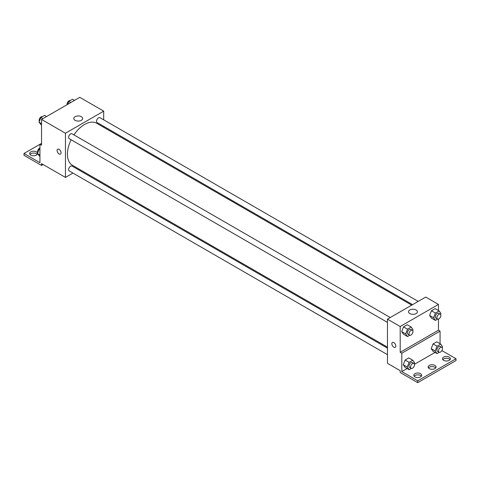 <?xml version="1.0" encoding="UTF-8"?>
<svg xmlns="http://www.w3.org/2000/svg" width="480" height="480" viewBox="0 0 480 480"><rect width="100%" height="100%" fill="white"/><g stroke="black" fill="none" stroke-linecap="round" stroke-linejoin="round"><path stroke-width="0.72" d="M41.538 143.364L39.942 144.282L39.942 162.69L24 153.486L39.942 144.282L41.538 145.206L41.538 119.436L79.794 97.344L103.704 111.15L103.704 119.826M57.66 149.208A2.82 1.626 -120 0 0 57.228 151.464A2.82 1.626 -120 0 0 59.07 153.948A2.82 1.626 60 0 1 57.228 151.464A2.82 1.626 60 0 1 57.66 149.208A2.82 1.626 60 0 1 60.48 150.834A2.82 1.626 60 0 1 60.48 154.086A2.82 1.626 60 0 1 59.07 153.948A2.82 1.626 -120 0 0 60.48 154.086M24 153.486L24 155.328L41.538 165.45L41.538 163.614L65.448 177.414L65.448 133.242L41.538 119.436M390.27 317.52L72.018 133.782A2.82 1.626 120 0 0 69.846 134.538A2.82 1.626 120 0 0 68.616 137.37A2.82 1.626 120 0 0 69.204 138.66L387.456 322.404M387.456 348.144L72.018 166.032A2.82 1.626 120 0 0 69.846 166.788A2.82 1.626 120 0 0 68.616 169.62A2.82 1.626 120 0 0 69.204 170.91L387.456 354.654M79.446 169.332L78.594 169.824M72.96 173.082L65.448 177.414M103.704 126.336L103.704 127.32M65.448 133.242L103.704 111.15M418.2 301.398L99.948 117.66A2.82 1.626 120 0 0 97.776 118.41A2.82 1.626 120 0 0 96.546 121.248A2.82 1.626 120 0 0 97.128 122.538L412.566 304.65M411.714 305.142L96.702 123.276A24.258 14.004 120 0 0 73.938 134.886M71.118 139.77A24.258 14.004 120 0 0 67.422 154.188A24.258 14.004 120 0 0 72.45 165.294L387.456 347.16M81.336 116.706A4.434 2.562 180 0 1 82.632 118.512A4.434 2.562 180 0 1 78.198 121.074A4.434 2.562 180 0 1 73.764 118.512A4.434 2.562 180 0 1 76.5 116.148A4.434 2.562 180 0 1 81.336 116.706M41.538 165.45L43.128 164.532M29.958 154.41A3.948 2.28 180 0 1 36.354 153.72A3.948 2.28 180 0 1 37.176 154.41M37.5 153.654A3.948 2.28 180 0 1 33.42 155.766A3.948 2.28 180 0 1 29.622 153.486A3.948 2.28 180 0 1 32.052 151.386A3.948 2.28 180 0 1 36.354 151.878A3.948 2.28 180 0 1 37.506 153.396M438.462 319.08L438.462 330.192L400.206 352.284L401.802 353.202L401.802 371.61L417.744 380.814L417.744 382.656L400.206 372.528L400.206 370.686L387.456 363.324L387.456 319.152L425.712 297.06L438.462 304.422L438.462 310.542M392.424 342.48A2.82 1.626 -120 0 0 391.992 344.736A2.82 1.626 -120 0 0 393.834 347.22A2.82 1.626 60 0 1 391.992 344.736A2.82 1.626 60 0 1 392.424 342.48A2.82 1.626 60 0 1 395.238 344.106A2.82 1.626 60 0 1 395.238 347.358A2.82 1.626 60 0 1 393.828 347.22A2.82 1.626 -120 0 0 395.238 347.358M400.206 352.284L400.206 326.514L387.456 319.152M429.618 315.492L431.46 318.114L429.618 315.492L431.46 310.752L429.618 315.492L433.602 317.796L435.444 313.05L439.128 310.926L440.964 313.542L440.616 314.454M435.138 308.628L431.46 310.752L435.138 308.628L439.128 310.926M401.688 331.62L403.53 334.236L401.688 331.62L403.53 326.874L401.688 331.62L405.678 333.918L407.514 329.178L411.198 327.048L413.04 329.67L412.686 330.582M407.214 324.75L403.53 326.874L407.214 324.75L411.198 327.048M400.206 326.514L438.462 304.422M416.094 309.978A4.434 2.562 180 0 1 417.39 311.784A4.434 2.562 180 0 1 412.962 314.346A4.434 2.562 180 0 1 408.528 311.784A4.434 2.562 180 0 1 411.264 309.42A4.434 2.562 180 0 1 416.094 309.978M438.462 330.192L440.058 331.116L440.058 343.716M441.882 350.574L456 358.722L456 360.564L417.744 382.656M456 358.722L417.744 380.814M428.478 367.926A3.948 2.28 180 0 1 434.88 367.236A3.948 2.28 180 0 1 435.696 367.926M442.824 359.646A3.948 2.28 180 0 1 446.436 358.29A3.948 2.28 180 0 1 450.042 359.646M414.132 376.212A3.948 2.28 180 0 1 417.744 374.856A3.948 2.28 180 0 1 421.35 376.212M440.058 331.116L401.802 353.202M403.284 364.788L405.126 367.41L403.284 364.788L405.126 360.042L403.284 364.788L407.268 367.092L409.11 362.346L412.794 360.222L414.63 362.838L414.276 363.75M408.804 357.918L405.126 360.042L408.804 357.918L412.794 360.222M431.214 348.666L433.056 351.282L431.214 348.666L433.056 343.92L431.214 348.666L435.198 350.964L437.04 346.224L440.718 344.094L442.56 346.716L442.206 347.628M436.734 341.796L433.056 343.92L436.734 341.796L440.718 344.094M435.03 352.422L414.492 364.278M407.1 368.55L401.802 371.61M434.88 365.4A3.948 2.28 180 0 1 436.032 367.008A3.948 2.28 180 0 1 432.09 369.288A3.948 2.28 180 0 1 428.142 367.008A3.948 2.28 180 0 1 430.578 364.902A3.948 2.28 180 0 1 434.88 365.4M443.646 360.336A3.948 2.28 180 0 1 442.488 358.722A3.948 2.28 180 0 1 446.436 356.448A3.948 2.28 180 0 1 450.378 358.722A3.948 2.28 180 0 1 447.948 360.828A3.948 2.28 180 0 1 443.646 360.336M414.954 376.902A3.948 2.28 180 0 1 413.796 375.288A3.948 2.28 180 0 1 417.744 373.014A3.948 2.28 180 0 1 421.686 375.288A3.948 2.28 180 0 1 419.25 377.394A3.948 2.28 180 0 1 414.954 376.902M409.758 335.244L407.514 336.54L405.678 333.918M412.362 330.276L410.766 329.352A2.82 1.626 120 0 0 408.594 330.108A2.82 1.626 120 0 0 407.364 332.946A2.82 1.626 120 0 0 407.946 334.236L409.542 335.154A2.82 1.626 120 0 0 412.362 333.528A2.82 1.626 120 0 0 412.362 330.276A2.82 1.626 120 0 0 410.19 331.032A2.82 1.626 120 0 0 408.96 333.864A2.82 1.626 120 0 0 409.542 335.154M407.514 336.54L403.53 334.236M407.514 329.178L403.53 326.874M437.682 319.122L435.444 320.412L433.602 317.796M440.286 314.148L438.696 313.23A2.82 1.626 120 0 0 436.524 313.986A2.82 1.626 120 0 0 435.294 316.818A2.82 1.626 120 0 0 435.876 318.108L437.472 319.032A2.82 1.626 120 0 0 440.286 317.406A2.82 1.626 120 0 0 440.286 314.148A2.82 1.626 120 0 0 438.114 314.904A2.82 1.626 120 0 0 436.884 317.742A2.82 1.626 120 0 0 437.472 319.032M435.444 320.412L431.46 318.114M435.444 313.05L431.46 310.752M411.348 368.418L409.11 369.708L407.268 367.092M413.952 363.444L412.362 362.526A2.82 1.626 120 0 0 410.19 363.276A2.82 1.626 120 0 0 408.96 366.114A2.82 1.626 120 0 0 409.542 367.404L411.138 368.328A2.82 1.626 120 0 0 413.952 366.696A2.82 1.626 120 0 0 413.952 363.444A2.82 1.626 120 0 0 411.78 364.2A2.82 1.626 120 0 0 410.55 367.038A2.82 1.626 120 0 0 411.138 368.328M409.11 369.708L405.126 367.41M409.11 362.346L405.126 360.042M439.278 352.29L437.04 353.586L435.198 350.964M441.882 347.322L440.286 346.398A2.82 1.626 120 0 0 438.114 347.154A2.82 1.626 120 0 0 436.884 349.992A2.82 1.626 120 0 0 437.472 351.282L439.062 352.2A2.82 1.626 120 0 0 441.882 350.574A2.82 1.626 120 0 0 441.882 347.322A2.82 1.626 120 0 0 439.71 348.072A2.82 1.626 120 0 0 438.48 350.91A2.82 1.626 120 0 0 439.062 352.2M437.04 353.586L433.056 351.282M437.04 346.224L433.056 343.92M41.538 125.244L39.036 122.244L40.872 117.498L44.556 115.374L46.566 116.532M41.538 123.684L39.036 122.244M42.882 118.656L40.872 117.498M42.318 116.664A2.82 1.626 120 0 0 40.23 117.654A2.82 1.626 120 0 0 39.126 120.348A2.82 1.626 120 0 0 39.384 121.332M67.644 104.364L68.802 101.37L72.486 99.246L74.49 100.404M70.812 102.534L68.802 101.37M70.242 100.542A2.82 1.626 120 0 0 68.16 101.526A2.82 1.626 120 0 0 67.056 104.22A2.82 1.626 120 0 0 67.098 104.676M39.942 156.57L37.44 153.57L39.282 148.824L39.942 148.446M39.942 155.016L37.44 153.57M39.942 149.208L39.282 148.824M39.942 148.032A2.82 1.626 120 0 0 37.536 151.674A2.82 1.626 120 0 0 37.794 152.658"/></g></svg>
